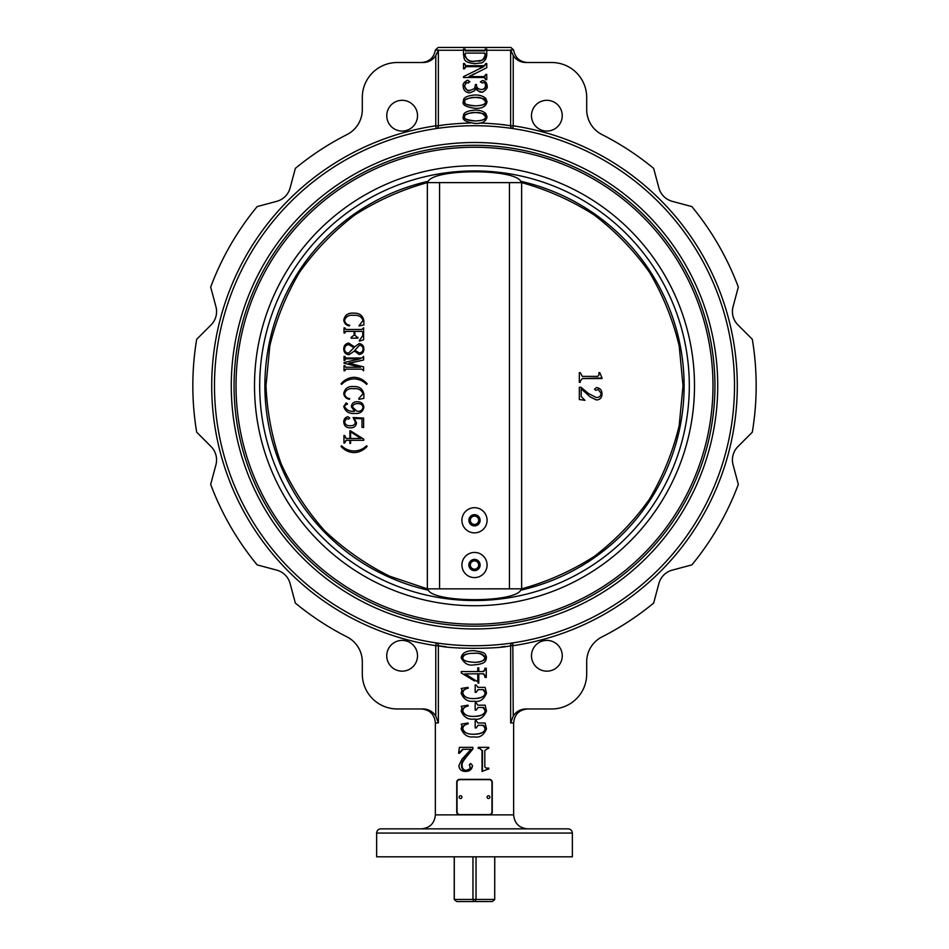 <?xml version="1.0" encoding="UTF-8"?>
<svg xmlns="http://www.w3.org/2000/svg" width="949" height="949" viewBox="0 0 949 949"><rect width="100%" height="100%" fill="white"/><g stroke="black" fill="none" stroke-linecap="round" stroke-linejoin="round"><path stroke-width="1.42" d="M479.779 122.99C494.263 123.643 504.548 124.58 510.645 125.802L508.439 125.458M474.476 63.642L475.639 63.666C462.353 62.693 464.536 58.34 463.503 54.568L463.503 49.063L464.452 49.063L465.52 50.926L484.761 50.926L485.805 49.063L486.754 49.063L486.754 54.876C486.339 61.175 481.285 63.369 480.894 62.99L474.464 63.642M442.329 125.209L438.355 125.802C444.69 124.521 455.39 123.584 470.443 122.967M474.512 110.084L475.188 110.072C479.613 110.048 483.112 111.175 485.758 113.453L487.062 116.81C486.102 121.555 482.151 123.761 475.224 123.429L474.5 123.417M474.512 94.983L475.188 94.971C479.613 94.947 483.112 96.074 485.758 98.352L487.062 101.721C486.102 106.466 482.151 108.66 475.224 108.328L474.559 108.316M474.5 73.69L468.984 76.584L484.761 76.584L485.805 74.413L486.754 74.413L486.754 79.692L485.805 79.692L484.749 77.521L463.503 77.521L463.503 76.655L483.705 66.644L465.52 66.644L464.452 68.814L463.503 68.814L463.503 63.536L464.452 63.536L465.52 65.706L484.761 65.706L485.805 63.536L486.754 63.536L486.754 67.735L469.269 76.584M484.239 76.584L485.805 74.413M485.805 79.692L484.227 77.521M474.5 71.341L483.231 66.644M465.971 66.644L464.452 68.814M464.452 63.536L465.971 65.706M484.239 65.706L485.805 63.536M464.144 85.647C466.623 90.345 468.569 91.934 469.969 90.44L474.5 88.613L475.485 84.532L476.457 84.532C476.386 87.557 478.047 89.206 481.416 89.503C484.298 89.479 485.864 88.127 486.125 85.457C485.829 83.358 485.176 82.361 484.156 82.456L482.163 82.978L480.692 81.863L482.578 80.499C485.58 81.116 487.074 83.014 487.062 86.181C488.605 88.565 481.333 93.536 481.819 91.994C479.933 92.599 478.047 91.234 476.184 87.866L474.5 90.831L469.696 92.919C465.473 92.433 463.302 90.108 463.195 85.968C462.637 83.951 464.097 82.017 467.572 80.191L469.85 81.65L468.32 82.978L465.995 82.456L464.666 85.647C464.915 88.992 466.766 90.582 470.194 90.44M466.422 82.456L464.666 85.647M474.5 88.613L475.485 84.532M481.06 89.503C483.8 89.479 485.283 88.127 485.532 85.457C485.247 83.322 484.631 82.326 483.67 82.456M482.163 82.978L480.384 81.863L482.578 80.499M481.819 91.994L481.451 91.994C477.525 91.009 475.746 89.633 476.101 87.866M474.5 90.831L469.696 92.919M439.565 645.854L440.633 646.02M441.404 646.127L446.089 646.767M501.131 646.981L505.71 646.399M511.63 643.078L512.816 642.9A2.8 2.574 -98.5 0 0 510.645 645.664C499.53 649.175 449.518 649.175 438.355 645.664A2.8 2.574 98.5 0 0 436.184 642.9L437.37 643.078M473.729 650.706C488.865 652.378 484.512 655.593 486.113 655.783L486.493 657.74C485.58 659.911 487.359 663.92 473.729 664.905L474.476 664.893L473.729 664.905C468.379 665.89 464.191 663.505 461.178 657.74C462.21 651.512 469.281 650.575 473.729 650.706L474.429 650.717M477.75 671.56L477.75 667.811L477.916 671.56L461.285 671.56L461.285 672.96L474.5 680.991M484.868 669.472L483.112 671.56L478.794 671.56L483.575 671.56L485.425 669.472L484.868 668.226L485.425 669.472M484.868 675.878L484.868 677.408L484.868 675.878L483.112 673.79L478.794 673.79L478.794 683.126L478.071 683.126M484.571 687.349L477.857 687.349L485.105 687.349L486.493 693.173C483.765 699.662 479.648 702.343 474.18 701.204L474.192 701.204C468.082 702.07 463.753 699.425 461.178 693.28L462.021 690.006L461.178 688.5L467.976 687.349A369.991 57.047 70.8 0 0 468.26 688.155C464.832 688.832 463.005 690.504 462.804 693.161C464.073 697.029 467.869 698.832 474.192 698.571C485.829 698.001 485.129 693.114 484.939 693.031C484.488 690.409 483.682 689.282 482.495 689.65L477.999 689.65L476.244 692.296L475.164 692.296L475.164 685.036L475.2 692.296M474.429 698.559L474.18 698.571C480.526 698.618 484.298 696.78 485.497 693.031L484.939 693.031M484.571 705.166L477.857 705.166L485.105 705.166L486.493 710.991C483.765 717.48 479.648 720.161 474.18 719.034L474.192 719.034C468.082 719.888 463.753 717.254 461.178 711.109L462.021 707.824L461.178 706.329L467.976 705.166A369.991 57.047 70.8 0 0 468.26 705.973C464.832 706.649 463.005 708.322 462.804 710.979C464.073 714.846 467.869 716.649 474.192 716.388C485.829 715.831 485.129 710.931 484.939 710.86C484.488 708.227 483.682 707.1 482.495 707.48L477.999 707.48L476.244 710.125L475.164 710.125L475.164 702.853L475.2 710.125M484.571 722.996L477.857 722.996L485.105 722.996L486.493 728.808C483.765 735.309 479.648 737.978 474.18 736.851L474.192 736.851C468.082 737.717 463.753 735.072 461.178 728.927L462.021 725.653L461.178 724.146L467.976 722.996A369.991 57.047 70.8 0 0 468.26 723.802C464.832 724.478 463.005 726.139 462.804 728.808C464.073 732.675 467.869 734.479 474.192 734.218C485.829 733.648 485.129 728.761 484.939 728.678C484.488 726.056 483.682 724.929 482.495 725.297L477.999 725.297L476.244 727.942L475.164 727.942L475.164 720.682L475.2 727.942M472.756 747.326L472.756 749.046L465.912 756.934C463.017 759.959 461.546 762.735 461.511 765.285C461.356 768.571 462.875 770.291 466.078 770.422C474.026 767.444 468.557 768.204 470.313 767.302L469.292 764.858L470.645 763.494L472.412 765.546C472.033 769.034 469.743 770.991 465.532 771.418C461.38 771.371 459.174 769.425 458.901 765.57L462.08 759.022L471.024 749.307L462.566 749.307L458.581 753.269A1896.909 705.7 -80.9 0 1 459.399 747.326L472.851 747.326L472.851 749.046L466.35 756.934C462.827 761.43 461.428 764.206 462.175 765.285C462.08 768.465 463.527 770.185 466.505 770.422M470.645 763.494L472.519 765.546C472.033 769.295 469.85 771.252 465.983 771.418L465.532 771.418M471.024 749.307L463.171 749.307L459.387 753.269M488.071 769.105L482.045 771.418L482.045 750.517L479.482 748.31M478.13 748.31L478.32 747.326L478.13 748.31M488.071 748.31L484.82 750.481L484.82 766.899L486.256 768.121L488.071 768.121M505.105 124.995L501.131 124.485M484.239 50.926L485.2 50.25L464.998 50.25L465.971 50.926M463.503 50.25L438.355 50.25A2.218 2.135 -90 0 1 438.367 49.965A2.218 2.135 -90 0 0 438.355 50.25L435.769 55.552C432.756 60.048 428.545 62.373 423.159 62.515L397.251 62.515A34.947 34.947 0 0 0 362.304 97.462L362.304 109.645A27.96 27.96 0 0 1 347.002 134.568A281.675 281.675 0 0 0 295.353 168.376L290.097 187.985A18.873 18.873 0 0 1 276.752 201.33L257.143 206.585A281.675 281.675 0 0 0 210.678 287.072L215.933 306.681A18.873 18.873 0 0 1 211.046 324.914L196.692 339.267A281.675 281.675 0 0 0 196.692 432.198L211.046 446.564A18.873 18.873 0 0 1 215.933 464.785L210.678 484.393A281.675 281.675 0 0 0 257.143 564.88L276.752 570.135A18.873 18.873 0 0 1 290.097 583.481L295.353 603.089A281.675 281.675 0 0 0 347.002 636.898A27.96 27.96 0 0 1 362.304 661.833L362.304 674.015A34.947 34.947 0 0 0 397.251 708.962L423.064 708.962C428.533 709.105 432.768 711.477 435.769 716.068L438.355 722.936L438.355 645.664L435.769 645.664A262.802 262.802 0 0 1 435.769 125.802L436.184 128.566L438.782 128.198M417.513 655.783A15.374 15.374 0 0 0 394.452 642.461A15.374 15.374 0 0 0 394.452 669.104A15.374 15.374 0 0 0 417.513 655.783M386.765 115.683A15.374 15.374 0 0 0 409.826 129.005A15.374 15.374 0 0 0 409.826 102.373A15.374 15.374 0 0 0 386.765 115.683M513.231 55.552L513.231 125.802A262.802 262.802 0 0 1 513.231 645.664L510.645 645.664L510.645 722.936L513.231 716.068C516.232 711.477 520.467 709.105 525.936 708.962L551.749 708.962A34.947 34.947 0 0 0 586.696 674.015L586.696 661.833A27.96 27.96 0 0 1 601.998 636.898A281.675 281.675 0 0 0 653.647 603.089L658.903 583.481A18.873 18.873 0 0 1 672.248 570.135L691.857 564.88A281.675 281.675 0 0 0 738.322 484.393L733.067 464.785A18.873 18.873 0 0 1 737.954 446.564L752.308 432.198A281.675 281.675 0 0 0 752.308 339.267L737.954 324.914A18.873 18.873 0 0 1 733.067 306.681L738.322 287.072A281.675 281.675 0 0 0 691.857 206.585L672.248 201.33A18.873 18.873 0 0 1 658.903 187.985L653.647 168.376A281.675 281.675 0 0 0 601.998 134.568A27.96 27.96 0 0 1 586.696 109.645L586.696 97.462A34.947 34.947 0 0 0 551.749 62.515L525.841 62.515C520.455 62.373 516.244 60.048 513.231 55.552L510.633 49.965A2.218 2.135 90 0 1 510.645 50.25A2.218 2.135 90 0 0 510.633 49.965L513.623 49.965C515.058 57.687 519.696 61.875 527.537 62.515M531.487 655.783A15.374 15.374 0 0 0 554.548 669.104A15.374 15.374 0 0 0 554.548 642.461A15.374 15.374 0 0 0 531.487 655.783M562.235 115.683A15.374 15.374 0 0 0 539.174 102.373A15.374 15.374 0 0 0 539.174 129.005A15.374 15.374 0 0 0 562.235 115.683M508.083 643.564L511.547 643.09M504.133 644.051L502.519 644.229M446.125 644.181L444.63 644.015M439.743 643.41L440.502 643.505M437.133 643.042L436.184 642.9L435.769 645.664L435.769 716.068M440.751 127.925L441.487 127.83M512.211 128.483L511.547 128.388M437.442 643.09L438.924 643.292M440.953 643.564L442.044 643.707M442.436 643.754L446.433 644.217M446.623 644.241L447.786 644.359M448.972 644.478L451.416 644.715M456.73 645.13L459.53 645.308M460.989 645.391L462.424 645.462M465.413 645.581L468.426 645.664M471.487 645.723L474.536 645.735M477.584 645.723L479.138 645.7M480.633 645.664L482.116 645.628M485.117 645.522L486.588 645.462M487.205 645.427L489.47 645.308M492.27 645.13L494.963 644.929M497.573 644.715L500.052 644.478M502.401 644.241L504.548 644.003M504.726 643.98L506.564 643.754M734.502 385.733A260.002 260.002 0 0 1 344.499 610.907A260.002 260.002 0 0 1 344.499 160.559A260.002 260.002 0 0 1 734.502 385.733M509.257 128.068L506.564 127.712M504.548 127.474L502.365 127.225M500.016 126.988L497.573 126.751M492.258 126.336L489.47 126.158M488.011 126.087L486.576 126.015M483.599 125.885L480.621 125.802M477.572 125.754L476.042 125.731M474.5 125.731L471.428 125.754M469.98 125.766L468.403 125.802M465.413 125.885L462.448 126.015M460.989 126.087L459.541 126.158M458.569 126.217L457.288 126.3M456.718 126.336L454.049 126.537M451.427 126.751L450.194 126.869M448.948 126.988L446.623 127.225M446.41 127.249L444.452 127.474M442.436 127.712L440.597 127.949M438.913 128.174L436.184 128.566A2.8 2.574 81.5 0 0 438.355 125.802L438.355 50.25M714.929 385.733A240.429 240.429 0 0 1 354.285 593.955A240.429 240.429 0 0 1 354.285 177.51A240.429 240.429 0 0 1 714.929 385.733M717.729 385.733A243.229 243.229 0 0 1 352.886 596.375A243.229 243.229 0 0 1 352.886 175.09A243.229 243.229 0 0 1 717.729 385.733M572.354 833.056C572.105 830.505 570.705 829.106 568.154 828.857L380.846 828.857C378.295 829.106 376.895 830.505 376.646 833.056L376.646 856.817L572.354 856.817L572.354 833.056L376.646 833.056M513.623 49.965L510.847 47.45L438.153 47.45L435.377 49.965C433.942 57.687 429.304 61.875 421.463 62.515M489.459 779.378L459.541 779.378A2.8 2.8 0 0 0 456.742 782.166L456.742 812.083A2.8 2.8 0 0 0 459.541 814.883L489.459 814.883A2.8 2.8 0 0 0 492.258 812.083L492.258 782.166A2.8 2.8 0 0 0 489.459 779.378M482.045 750.517L479.755 748.31L478.32 748.31M487.537 748.31L488.794 748.31L488.794 747.326L478.32 747.326M487.525 769.105L488.794 769.105L488.794 768.121L486.256 768.121M482.448 750.517L482.448 771.418M461.511 765.285L462.175 765.285M467.632 722.996A355.27 54.461 69.8 0 0 467.916 723.802C463.515 725.297 461.605 726.958 462.175 728.808C463.658 732.604 467.655 734.407 474.18 734.218C480.526 734.265 484.298 732.414 485.497 728.678L484.939 728.678M485.497 728.678L482.922 725.297L477.999 725.297M477.857 722.996L476.244 720.682L475.2 720.682M462.175 728.808L462.804 728.808M467.632 705.166A355.27 54.461 69.8 0 0 467.916 705.973C463.515 707.468 461.605 709.14 462.175 710.979C463.658 714.775 467.655 716.578 474.18 716.388C480.526 716.448 484.298 714.597 485.497 710.86L484.939 710.86M485.497 710.86L482.922 707.48L477.999 707.48M477.857 705.166L476.244 702.853L475.2 702.853M462.175 710.979L462.804 710.979M485.497 693.031L482.922 689.65L477.999 689.65M477.857 687.349L476.244 685.036L475.2 685.036M467.632 687.349A355.27 54.461 69.8 0 0 467.916 688.155L468.26 688.155M467.916 688.155C463.515 689.65 461.605 691.323 462.175 693.161L462.804 693.161M462.175 693.161C463.658 696.957 467.655 698.761 474.18 698.571M478.794 671.56L478.794 667.811L477.916 667.811M485.425 675.878L483.575 673.79L478.794 673.79M485.425 668.226L486.268 668.226L486.268 677.408L485.425 677.408M477.916 673.79L464.808 673.932L477.916 681.868L477.916 673.79M477.75 681.762L477.75 673.79M465.307 673.932L474.5 679.816M473.729 662.26C476.991 662.853 486.896 660.409 485.497 657.74C483.575 654.098 479.66 652.627 473.729 653.351C471.119 653.185 462.804 653.564 462.175 657.74C462.377 660.35 466.232 661.856 473.729 662.26L474.488 662.26M474.488 653.363L473.729 653.351M484.939 657.74C482.567 654.11 478.842 652.651 473.765 653.351C472.317 653.268 463.741 653.149 462.804 657.74C462.993 658.938 462.531 661.489 473.765 662.26C480.182 662.544 483.907 661.038 484.939 657.74L485.497 657.74M462.804 657.74L462.175 657.74M485.805 49.811L485.2 50.25M485.805 49.063L485.164 49.063A2.8 0.771 90 0 1 485.224 49.811M464.452 49.063L465.034 49.063A2.8 0.676 -90 0 0 464.974 49.882L464.452 49.882M465.971 53.097L464.963 54.508L465.52 53.097L484.761 53.097L485.805 54.9C486.457 56.299 485.224 58.079 482.08 60.261L475.354 61.175C476.956 59.917 482.045 64.283 485.236 54.9L484.239 53.097M464.452 54.508C466.457 60.238 470.087 62.456 475.354 61.175L474.512 61.163M464.963 54.508C466.101 59.645 469.553 61.863 475.319 61.175M467.572 80.191L469.85 81.65M469.601 81.65L467.987 82.978M486.125 85.457L485.532 85.457M474.583 94.983L475.188 94.971C460.87 96.193 464.097 100.891 463.195 101.721C462.199 104.924 466.208 107.13 475.224 108.328L474.5 108.316M474.476 105.837L475.224 105.849C482.27 105.612 485.722 104.236 485.532 101.721C483.314 98.316 479.862 96.893 475.188 97.462C467.466 98.044 463.764 99.455 464.144 101.721C463.551 102.385 464.476 105.505 475.224 105.849C482.685 105.6 486.315 104.224 486.125 101.721C485.153 100.594 487.715 98.34 475.224 97.462L474.5 97.462M475.188 97.462C471.356 96.81 462.768 99.989 464.666 101.721L464.144 101.721M464.666 101.721C466.113 102.504 460.799 104.354 475.188 105.849M485.532 101.721L486.125 101.721M474.583 110.084L475.188 110.072C460.87 111.294 464.097 115.992 463.195 116.81C462.199 120.013 466.208 122.219 475.224 123.429L474.69 123.417M474.476 120.938L475.224 120.938C482.27 120.701 485.722 119.325 485.532 116.81C483.314 113.417 479.862 111.994 475.188 112.551C467.466 113.133 463.776 114.556 464.144 116.81C463.551 117.486 464.476 120.606 475.224 120.938C482.685 120.701 486.315 119.325 486.125 116.81C485.153 115.695 487.715 113.441 475.224 112.551L474.5 112.563M475.188 112.551C471.356 111.911 462.768 115.09 464.666 116.81L464.144 116.81M464.666 116.81C463.136 118.566 466.647 119.942 475.188 120.938M485.532 116.81L486.125 116.81M527.62 828.857C519.127 828.026 514.465 823.376 513.646 814.883L489.459 814.883M438.213 50.25L435.377 49.965M510.645 125.802A2.8 2.574 -81.5 0 0 512.816 128.566L513.231 125.802L510.645 125.802L510.645 50.25L486.754 50.25M428.224 181.295A209.61 209.61 0 0 0 428.224 590.171C434.986 602.84 514.014 602.84 520.776 590.171A209.61 209.61 0 0 0 520.776 181.295C514.014 168.625 434.986 168.625 428.224 181.295C426.137 181.781 426.137 181.781 428.224 181.295M236.028 385.733A238.472 238.472 0 0 0 593.742 592.259A238.472 238.472 0 0 0 593.742 179.207A238.472 238.472 0 0 0 236.028 385.733M427.358 588.866L427.358 182.611C401.534 189.776 377.334 200.583 354.76 215.02C333.49 231.331 315.092 250.406 299.564 272.244C285.957 295.341 276.029 319.908 269.801 345.982L265.981 385.733C267.12 412.507 272.173 438.533 281.129 463.788C292.221 488.189 306.646 510.42 324.404 530.491C343.823 548.973 365.519 564.192 389.505 576.15L427.358 588.866L521.642 588.843L521.642 182.611C547.466 189.776 571.666 200.583 594.24 215.02C615.51 231.331 633.908 250.406 649.436 272.244C663.043 295.341 672.971 319.908 679.199 345.982L683.019 385.733L679.199 425.484C672.971 451.558 663.043 476.137 649.436 499.221C633.908 521.06 615.51 540.135 594.24 556.446C571.666 570.883 547.466 581.69 521.642 588.866M427.358 182.623L521.642 182.623M349.908 440.312L346.124 440.312L343.941 443.064L343.941 435.496L346.124 438.485L349.908 438.485L349.908 430.799L363.787 439.173L363.787 440.312L350.596 440.312L350.596 443.408L349.908 443.408L349.908 440.312L346.124 440.312L344.629 443.064M344.629 435.496L346.124 438.485L349.908 438.485M354.238 418.414L356.539 422.91C356.029 426.243 354.013 427.892 350.489 427.869L350.489 427.869C346.349 427.928 344.107 425.982 343.752 422.008C343.823 419.067 345.234 417.299 347.975 416.718L349.742 418.106L348.449 419.173L346.444 418.485L344.582 421.914C345.246 424.713 347.156 425.971 350.3 425.686C353.087 425.923 354.807 424.808 355.448 422.341L353.087 417.536L363.609 418.082L363.609 427.596L361.972 427.24L361.972 418.806L354.238 418.414L356.539 422.91C356.017 426.243 354.001 427.892 350.489 427.869M349.742 325.246L349.386 325.934C346.124 325.258 344.25 323.348 343.752 320.181C344.784 315.044 348.117 312.696 353.752 313.158C359.434 312.968 362.815 315.483 363.87 320.691L363.87 324.985L358.936 325.934L363.052 320.406C361.498 316.575 358.402 314.878 353.752 315.341C349.018 314.724 345.958 316.373 344.582 320.288C345.045 323.123 346.765 324.783 349.742 325.246L349.386 325.934M351.106 337.358L354.084 335.175L354.084 331.379L345.768 331.379L344.024 333.004L344.024 327.844L345.756 329.469L361.877 329.469L363.597 327.844L363.609 339.778L359.481 341.154L359.244 340.584L362.779 335.638L362.779 332.411L361.913 331.379L354.902 331.379L354.902 335.175L357.275 337.358M361.913 331.379L354.902 331.379L354.902 335.175L357.892 338.164L351.094 338.164L351.521 337.358M354.452 351.011L348.935 354.748C345.566 354.321 343.846 352.376 343.752 348.9C343.882 345.59 345.531 343.645 348.698 343.063L354.452 346.931L359.161 343.609C362.293 344.048 363.858 345.899 363.87 349.161C363.787 352.293 362.21 354.072 359.161 354.475L354.452 351.011L348.935 354.748M361.877 369.149L345.756 369.149L344.024 370.786L344.024 365.626L345.756 367.251L360.525 367.251L344.024 363.206L344.024 362.53L360.193 358.829L345.756 358.829L344.024 360.454L344.024 356.385L345.756 358.01L361.877 358.01L363.597 356.385L363.609 359.991L348.817 363.408L363.609 366.895L363.609 370.786L361.877 369.149L345.744 369.149L344.843 370.786M354.096 377.311C359.339 377.583 363.681 379.754 367.133 383.799L366.563 384.381C363.123 380.881 358.959 379.066 354.084 378.936C349.208 379.042 345.045 380.857 341.616 384.381L341.035 383.799C344.451 379.695 348.805 377.536 354.084 377.311L354.096 377.311C359.327 377.583 363.681 379.754 367.133 383.799L366.563 384.381M349.742 398.627L349.386 399.327C346.124 398.651 344.25 396.729 343.752 393.574C344.784 388.426 348.117 386.089 353.752 386.551C359.434 386.362 362.815 388.865 363.87 394.084L363.87 398.378L358.936 399.327L358.71 398.627L363.052 393.799C361.498 389.968 358.402 388.271 353.752 388.722C349.018 388.105 345.958 389.754 344.582 393.681C345.045 396.516 346.765 398.165 349.742 398.627L349.386 399.327M344.582 406.421C346.432 410.182 349.766 411.807 354.582 411.285L351.367 406.753C351.771 403.266 353.787 401.605 357.441 401.771C361.32 401.818 363.467 403.716 363.87 407.441C362.838 411.866 359.849 413.871 354.914 413.456C349.03 413.906 345.317 411.569 343.752 406.469L346.219 402.862L347.571 404.001L344.795 405.377L344.57 406.421C346.432 410.182 349.766 411.807 354.582 411.285M357.441 401.771L357.453 401.771C361.332 401.818 363.479 403.716 363.87 407.441C362.838 411.866 359.849 413.871 354.902 413.456L354.914 413.456M341.616 445.805C345.104 449.174 349.268 450.894 354.096 450.965C358.9 450.87 363.064 449.15 366.563 445.805L367.133 446.362C363.633 450.277 359.28 452.365 354.096 452.602L354.096 452.602C348.852 452.412 344.511 450.336 341.035 446.362L341.616 445.805C345.104 449.174 349.256 450.894 354.084 450.965M579.341 372.672L580.266 372.672L582.318 376.397L597.751 376.397L598.902 375.069L598.902 372.672L599.839 372.672L602.01 378.034L582.342 378.568L580.266 381.012L580.266 382.305L579.329 382.305L579.329 372.672L579.341 382.305M596.233 397.524C599.234 397.584 600.847 396.184 601.085 393.289L598.143 389.458L595.842 390.371L594.548 389.161L596.482 387.583C600.017 388.022 601.856 390.098 602.01 393.788C602.034 397.572 600.195 399.648 596.506 400.003L590.337 396.99L581.191 388.817L581.203 396.528L584.928 400.312L579.341 399.529L579.341 387.275L580.954 387.275L588.38 393.444L596.233 397.524C599.234 397.584 600.847 396.184 601.073 393.289L598.131 389.458M584.928 400.312L579.329 399.529L579.341 387.275M474.5 507.703A12.586 12.586 0 0 1 487.086 520.277A12.586 12.586 0 0 1 474.5 532.864A12.586 12.586 0 0 1 461.914 520.277A12.586 12.586 0 0 1 474.5 507.703M474.5 552.437A12.586 12.586 0 0 1 487.086 565.011A12.586 12.586 0 0 1 474.5 577.597A12.586 12.586 0 0 1 461.914 565.011A12.586 12.586 0 0 1 474.5 552.437M595.842 390.371L594.548 389.161L596.482 387.583M596.506 400.003L590.337 396.99L581.203 388.817M582.318 376.397L597.763 376.397L598.902 375.069L598.902 372.672M582.342 378.568L602.01 378.568M366.563 445.805L367.133 446.362C363.621 450.277 359.28 452.365 354.084 452.602M350.596 440.312L350.596 443.408M350.478 430.799L363.775 439.173L363.787 440.312M360.917 438.485L350.596 431.831L350.596 438.485L360.917 438.485L350.596 438.485L350.596 431.831M353.087 417.536L363.609 418.082L363.597 427.596M346.444 418.485L344.582 421.914M344.57 421.914C345.246 424.713 347.156 425.971 350.288 425.686M347.975 416.718L349.742 418.106M349.73 418.106L348.449 419.173M346.219 402.862L347.559 404.001L344.795 405.377L344.57 406.421M357.583 403.669C354.807 403.467 353.099 404.606 352.459 407.085L357.014 411.285C360.323 411.605 362.34 410.324 363.052 407.429C362.459 404.701 360.632 403.444 357.583 403.669C354.819 403.467 353.111 404.606 352.459 407.085L357.026 411.285M353.752 388.722C349.018 388.105 345.958 389.754 344.57 393.681L344.582 393.681M344.57 393.681C345.033 396.516 346.765 398.165 349.73 398.627M353.752 386.551L353.763 386.551C359.434 386.362 362.803 388.865 363.87 394.084L363.87 398.378L358.936 399.327M354.084 378.936C349.196 379.042 345.045 380.857 341.616 384.381M363.597 356.385L363.609 359.991L348.805 363.17L363.609 366.895L363.597 370.786M344.843 356.385L345.744 358.01L361.877 358.01M360.193 358.829L345.744 358.829L344.843 360.454M344.843 365.626L345.744 367.251L360.525 367.251M359.161 343.609L359.161 343.609C362.293 344.048 363.858 345.899 363.87 349.161C363.775 352.293 362.21 354.072 359.161 354.475L359.161 354.475M348.698 343.063L354.452 346.931M359.042 352.85C361.522 352.779 362.862 351.557 363.052 349.149C363.028 346.788 361.842 345.483 359.493 345.234L354.902 350.217L359.042 352.85L354.914 350.217L359.505 345.234M348.698 344.689C346.1 344.914 344.724 346.338 344.57 348.959C344.617 351.593 345.958 352.981 348.591 353.123L353.989 347.619L348.698 344.689C346.112 344.914 344.736 346.338 344.582 348.959C344.629 351.593 345.97 352.981 348.591 353.123M354.084 331.379L345.756 331.379L344.843 333.004M357.892 337.358L357.892 338.164M363.597 327.844L363.609 339.778L359.481 341.154M344.843 327.844L345.744 329.469L361.877 329.469M353.752 315.341C349.018 314.724 345.958 316.373 344.57 320.288L344.582 320.288M344.57 320.288C345.033 323.123 346.765 324.783 349.73 325.246M353.752 313.158L353.763 313.158C359.434 312.968 362.803 315.483 363.87 320.691L363.87 324.985L358.936 325.934M455.378 900.577L454.286 899.45A203.193 101.602 -144.7 0 0 455.378 900.577L456.766 901.55L492.234 901.55L493.61 900.577A203.193 101.602 144.7 0 0 494.714 899.45L494.773 856.817M494.773 899.45L493.622 900.577M454.286 856.817L454.286 899.45L494.714 899.45L494.714 856.817M473.883 901.55L472.97 899.45L472.97 856.817M475.117 901.55L476.03 899.45L476.03 856.817M478.664 565.011A4.164 4.164 0 0 1 472.412 568.617A4.164 4.164 0 0 1 472.412 561.405A4.164 4.164 0 0 1 478.664 565.011M468.877 565.011A5.623 5.623 0 0 0 474.5 570.634A5.623 5.623 0 0 0 480.123 565.011A5.623 5.623 0 0 0 474.5 559.388A5.623 5.623 0 0 0 468.877 565.011M491.973 782.451A2.8 2.8 0 0 0 489.174 779.651L459.826 779.651A2.8 2.8 0 0 0 457.027 782.451L457.027 811.81A2.8 2.8 0 0 0 459.826 814.598L489.174 814.598A2.8 2.8 0 0 0 491.973 811.81L491.973 782.451M459.126 797.124A1.4 1.4 0 0 0 461.226 798.334A1.4 1.4 0 0 0 461.226 795.914A1.4 1.4 0 0 0 459.126 797.124M487.086 797.124A1.4 1.4 0 0 0 489.174 798.334A1.4 1.4 0 0 0 489.174 795.914A1.4 1.4 0 0 0 487.086 797.124M478.664 520.277A4.164 4.164 0 0 1 472.412 523.884A4.164 4.164 0 0 1 472.412 516.671A4.164 4.164 0 0 1 478.664 520.277M468.877 520.277A5.623 5.623 0 0 0 474.5 525.9A5.623 5.623 0 0 0 480.123 520.277A5.623 5.623 0 0 0 474.5 514.666A5.623 5.623 0 0 0 468.877 520.277M459.541 814.883L435.354 814.883L435.354 722.936L438.355 722.936M510.645 722.936L513.646 722.936L513.646 814.883M435.769 55.552L435.769 125.802L438.355 125.802M513.231 716.068L512.816 642.9M254.51 385.733A219.99 219.99 0 0 0 584.501 576.257A219.99 219.99 0 0 0 584.501 195.221A219.99 219.99 0 0 0 254.51 385.733M259.694 385.733A214.806 214.806 0 0 0 581.903 571.761A214.806 214.806 0 0 0 581.903 199.705A214.806 214.806 0 0 0 259.694 385.733M439.565 588.843L439.565 182.623M509.435 588.843L509.435 182.623M435.354 814.883C434.535 823.376 429.873 828.026 421.38 828.857M435.354 722.936C434.535 714.443 429.873 709.793 421.38 708.962M513.646 722.936C514.465 714.443 519.127 709.793 527.62 708.962M454.227 899.45L454.227 856.817"/></g></svg>
